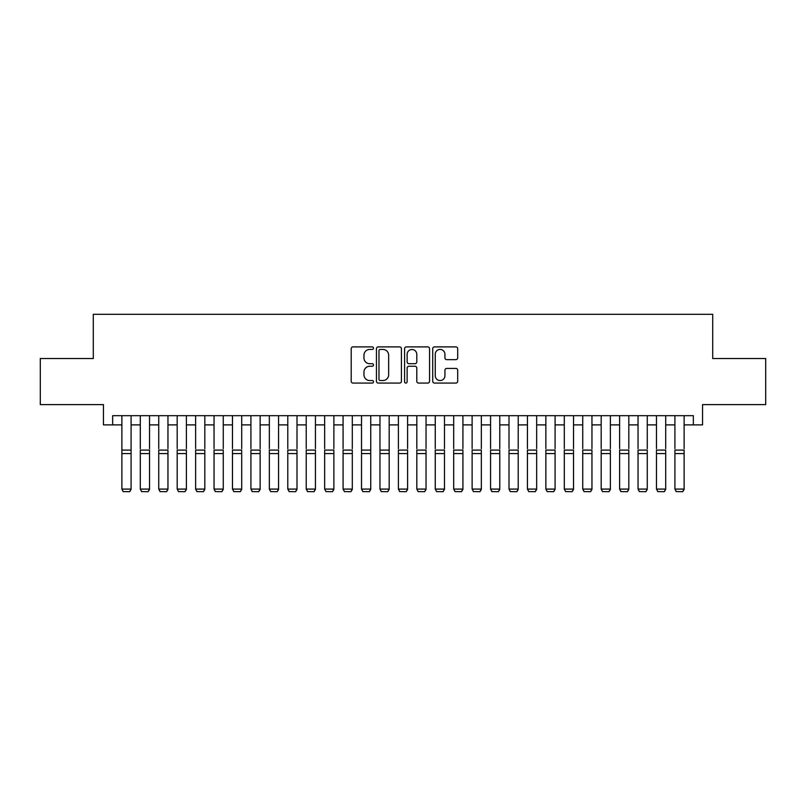 <?xml version="1.0" encoding="UTF-8"?>
<svg xmlns="http://www.w3.org/2000/svg" width="806" height="806" viewBox="0 0 806 806"><rect width="100%" height="100%" fill="white"/><g stroke="black" fill="none" stroke-linecap="round" stroke-linejoin="round"><path stroke-width="1.21" d="M373.51 348.152A1.269 1.269 0 0 0 372.241 346.892L353.018 346.892A1.814 1.814 0 0 0 351.204 348.696L351.204 381.268A1.814 1.814 0 0 0 353.018 383.082L372.241 383.082A1.269 1.269 0 0 0 373.51 381.812A1.269 1.269 0 0 0 372.241 380.543L369.752 380.543A5.793 5.793 0 0 1 363.959 374.75L363.959 372.04A5.793 5.793 0 0 1 369.752 366.246L372.241 366.246A1.269 1.269 0 0 0 373.51 364.987A1.269 1.269 0 0 0 372.241 363.718L369.752 363.718A5.793 5.793 0 0 1 363.959 357.924L363.959 355.214A5.793 5.793 0 0 1 369.752 349.421L372.241 349.421A1.269 1.269 0 0 0 373.51 348.152M455.884 359.647A1.814 1.814 0 0 0 457.687 357.834L457.687 348.696A1.814 1.814 0 0 0 455.884 346.892L434.535 346.892A1.814 1.814 0 0 0 432.721 348.696L432.721 381.268A1.814 1.814 0 0 0 434.535 383.082L455.884 383.082A1.814 1.814 0 0 0 457.687 381.268L457.687 370.226A1.814 1.814 0 0 0 455.884 368.423L446.746 368.423A1.814 1.814 0 0 0 444.932 370.226L444.932 375.707A4.836 4.836 0 0 1 440.096 380.543A4.836 4.836 0 0 1 435.25 375.707L435.25 354.257A4.836 4.836 0 0 1 440.096 349.421A4.836 4.836 0 0 1 444.932 354.257L444.932 357.834A1.814 1.814 0 0 0 446.746 359.647L455.884 359.647M112.659 424.893L112.659 415.674L693.341 415.674L693.341 424.893L702.56 424.893L702.56 404.612L765.7 404.612L765.7 358.529L712.706 358.529L712.706 314.29L93.294 314.29L93.294 358.529L40.3 358.529L40.3 404.612L103.44 404.612L103.44 424.893L121.877 424.893M401.418 348.696A1.814 1.814 0 0 0 399.605 346.892L378.256 346.892A1.814 1.814 0 0 0 376.442 348.696L376.442 381.268A1.814 1.814 0 0 0 378.256 383.082L399.605 383.082A1.814 1.814 0 0 0 401.418 381.268L401.418 348.696M406.395 346.892L427.744 346.892A1.814 1.814 0 0 1 429.558 348.696L429.558 381.268A1.814 1.814 0 0 1 427.744 383.082L418.606 383.082A1.814 1.814 0 0 1 416.793 381.268L416.793 368.06A1.814 1.814 0 0 0 414.989 366.246L408.924 366.246A1.814 1.814 0 0 0 407.121 368.06L407.121 381.812A1.269 1.269 0 0 1 405.851 383.082A1.269 1.269 0 0 1 404.582 381.812L404.582 348.696A1.814 1.814 0 0 1 406.395 346.892M131.086 424.893L140.304 424.893M149.523 424.893L158.742 424.893M167.96 424.893L177.179 424.893M186.398 424.893L195.616 424.893M204.825 424.893L214.043 424.893M223.262 424.893L232.481 424.893M241.699 424.893L250.918 424.893M260.137 424.893L269.345 424.893M278.564 424.893L287.782 424.893M297.001 424.893L306.22 424.893M315.438 424.893L324.657 424.893M333.875 424.893L343.084 424.893M352.303 424.893L361.521 424.893M370.74 424.893L379.958 424.893M389.177 424.893L398.396 424.893M407.604 424.893L416.823 424.893M426.042 424.893L435.26 424.893M444.479 424.893L453.697 424.893M462.916 424.893L472.125 424.893M481.343 424.893L490.562 424.893M499.78 424.893L508.999 424.893M518.218 424.893L527.436 424.893M536.655 424.893L545.864 424.893M555.082 424.893L564.301 424.893M573.519 424.893L582.738 424.893M591.957 424.893L601.175 424.893M610.384 424.893L619.602 424.893M628.821 424.893L638.04 424.893M647.258 424.893L656.477 424.893M665.696 424.893L674.914 424.893M684.123 424.893L693.341 424.893M380.251 349.421A1.269 1.269 0 0 0 378.981 350.691L378.981 379.273A1.269 1.269 0 0 0 380.251 380.543L382.87 380.543A5.793 5.793 0 0 0 388.663 374.75L388.663 355.214A5.793 5.793 0 0 0 382.87 349.421L380.251 349.421M416.793 354.348A4.836 4.836 0 0 0 411.957 349.512A4.836 4.836 0 0 0 407.121 354.348L407.121 361.904A1.814 1.814 0 0 0 408.924 363.718L414.989 363.718A1.814 1.814 0 0 0 416.793 361.904L416.793 354.348M131.086 415.674L131.086 489.423L129.706 491.71L123.258 491.579L129.706 491.71M123.258 491.71L121.877 489.091L131.086 489.091L129.706 491.579M121.877 415.674L121.877 489.091L123.258 491.579M140.304 415.674L140.304 448.67M149.523 415.674L149.523 448.67M158.742 415.674L158.742 448.67M167.96 415.674L167.96 448.67M177.179 415.674L177.179 448.67M186.398 415.674L186.398 448.67M195.616 415.674L195.616 448.67M204.825 415.674L204.825 448.67M149.523 453.577L140.304 453.577L140.304 450.091L149.523 450.091L149.523 489.423L148.143 491.71L141.695 491.579L148.143 491.71M141.695 491.71L140.304 489.091L149.523 489.091L148.143 491.579M140.304 453.577L140.304 489.091L141.695 491.579M167.96 453.577L158.742 453.577L158.742 450.091L167.96 450.091L167.96 489.423L166.58 491.71L160.122 491.579L166.58 491.71M160.122 491.71L158.742 489.091L167.96 489.091L166.58 491.579M158.742 453.577L158.742 489.091L160.122 491.579M186.398 453.577L177.179 453.577L177.179 450.091L186.398 450.091L186.398 489.423L185.007 491.71L178.559 491.579L185.007 491.71M178.559 491.71L177.179 489.091L186.398 489.091L185.007 491.579M177.179 453.577L177.179 489.091L178.559 491.579M204.825 453.577L195.616 453.577L195.616 450.091L204.825 450.091L204.825 489.423L203.444 491.71L196.996 491.579L203.444 491.71M196.996 491.71L195.616 489.091L204.825 489.091L203.444 491.579M195.616 453.577L195.616 489.091L196.996 491.579M214.043 415.674L214.043 448.67M223.262 415.674L223.262 448.67M223.262 453.577L214.043 453.577L214.043 450.091L223.262 450.091L223.262 489.423L221.882 491.71L215.424 491.579L221.882 491.71M215.424 491.71L214.043 489.091L223.262 489.091L221.882 491.579M214.043 453.577L214.043 489.091L215.424 491.579M232.481 415.674L232.481 448.67M241.699 415.674L241.699 448.67M241.699 453.577L232.481 453.577L232.481 450.091L241.699 450.091L241.699 489.423L240.319 491.71L233.861 491.579L240.319 491.71M233.861 491.71L232.481 489.091L241.699 489.091L240.319 491.579M232.481 453.577L232.481 489.091L233.861 491.579M250.918 415.674L250.918 448.67M260.137 415.674L260.137 448.67M260.137 453.577L250.918 453.577L250.918 450.091L260.137 450.091L260.137 489.423L258.746 491.71L252.298 491.579L258.746 491.71M252.298 491.71L250.918 489.091L260.137 489.091L258.746 491.579M250.918 453.577L250.918 489.091L252.298 491.579M269.345 415.674L269.345 448.67M278.564 415.674L278.564 448.67M278.564 453.577L269.345 453.577L269.345 450.091L278.564 450.091L278.564 489.423L277.183 491.71L270.735 491.579L277.183 491.71M270.735 491.71L269.345 489.091L278.564 489.091L277.183 491.579M269.345 453.577L269.345 489.091L270.735 491.579M287.782 415.674L287.782 448.67M297.001 415.674L297.001 448.67M297.001 453.577L287.782 453.577L287.782 450.091L297.001 450.091L297.001 489.423L295.621 491.71L289.163 491.579L295.621 491.71M289.163 491.71L287.782 489.091L297.001 489.091L295.621 491.579M287.782 453.577L287.782 489.091L289.163 491.579M306.22 415.674L306.22 448.67M315.438 415.674L315.438 448.67M315.438 453.577L306.22 453.577L306.22 450.091L315.438 450.091L315.438 489.423L314.058 491.71L307.6 491.579L314.058 491.71M307.6 491.71L306.22 489.091L315.438 489.091L314.058 491.579M306.22 453.577L306.22 489.091L307.6 491.579M324.657 415.674L324.657 448.67M333.875 415.674L333.875 448.67M333.875 453.577L324.657 453.577L324.657 450.091L333.875 450.091L333.875 489.423L332.485 491.71L326.037 491.579L332.485 491.71M326.037 491.71L324.657 489.091L333.875 489.091L332.485 491.579M324.657 453.577L324.657 489.091L326.037 491.579M343.084 415.674L343.084 448.67M352.303 415.674L352.303 448.67M352.303 453.577L343.084 453.577L343.084 450.091L352.303 450.091L352.303 489.423L350.922 491.71L344.474 491.579L350.922 491.71M344.474 491.71L343.084 489.091L352.303 489.091L350.922 491.579M343.084 453.577L343.084 489.091L344.474 491.579M370.74 415.674L370.74 489.423L369.36 491.71L362.901 491.579L369.36 491.71M362.901 491.71L361.521 489.091L370.74 489.091L369.36 491.579M361.521 415.674L361.521 489.091L362.901 491.579M389.177 415.674L389.177 489.423L387.787 491.71L381.339 491.579L387.787 491.71M381.339 491.71L379.958 489.091L389.177 489.091L387.787 491.579M379.958 415.674L379.958 489.091L381.339 491.579M370.74 448.67L370.74 450.091L361.521 450.091L361.521 448.67M389.177 448.67L389.177 450.091L379.958 450.091L379.958 448.67M398.396 415.674L398.396 448.67M407.604 415.674L407.604 448.67M407.604 453.577L398.396 453.577L398.396 450.091L407.604 450.091L407.604 489.423L406.224 491.71L399.776 491.579L406.224 491.71M399.776 491.71L398.396 489.091L407.604 489.091L406.224 491.579M398.396 453.577L398.396 489.091L399.776 491.579M416.823 415.674L416.823 448.67M426.042 415.674L426.042 448.67M426.042 453.577L416.823 453.577L416.823 450.091L426.042 450.091L426.042 489.423L424.661 491.71L418.213 491.579L424.661 491.71M418.213 491.71L416.823 489.091L426.042 489.091L424.661 491.579M416.823 453.577L416.823 489.091L418.213 491.579M435.26 415.674L435.26 448.67M444.479 415.674L444.479 448.67M444.479 453.577L435.26 453.577L435.26 450.091L444.479 450.091L444.479 489.423L443.099 491.71L436.64 491.579L443.099 491.71M436.64 491.71L435.26 489.091L444.479 489.091L443.099 491.579M435.26 453.577L435.26 489.091L436.64 491.579M453.697 415.674L453.697 448.67M462.916 415.674L462.916 448.67M462.916 453.577L453.697 453.577L453.697 450.091L462.916 450.091L462.916 489.423L461.526 491.71L455.078 491.579L461.526 491.71M455.078 491.71L453.697 489.091L462.916 489.091L461.526 491.579M453.697 453.577L453.697 489.091L455.078 491.579M472.125 415.674L472.125 448.67M481.343 415.674L481.343 448.67M481.343 453.577L472.125 453.577L472.125 450.091L481.343 450.091L481.343 489.423L479.963 491.71L473.515 491.579L479.963 491.71M473.515 491.71L472.125 489.091L481.343 489.091L479.963 491.579M472.125 453.577L472.125 489.091L473.515 491.579M490.562 415.674L490.562 448.67M499.78 415.674L499.78 448.67M499.78 453.577L490.562 453.577L490.562 450.091L499.78 450.091L499.78 489.423L498.4 491.71L491.942 491.579L498.4 491.71M491.942 491.71L490.562 489.091L499.78 489.091L498.4 491.579M490.562 453.577L490.562 489.091L491.942 491.579M508.999 415.674L508.999 448.67M518.218 415.674L518.218 448.67M518.218 453.577L508.999 453.577L508.999 450.091L518.218 450.091L518.218 489.423L516.837 491.71L510.379 491.579L516.837 491.71M510.379 491.71L508.999 489.091L518.218 489.091L516.837 491.579M508.999 453.577L508.999 489.091L510.379 491.579M527.436 415.674L527.436 448.67M536.655 415.674L536.655 448.67M536.655 453.577L527.436 453.577L527.436 450.091L536.655 450.091L536.655 489.423L535.265 491.71L528.817 491.579L535.265 491.71M528.817 491.71L527.436 489.091L536.655 489.091L535.265 491.579M527.436 453.577L527.436 489.091L528.817 491.579M545.864 415.674L545.864 448.67M555.082 415.674L555.082 448.67M564.301 415.674L564.301 448.67M573.519 415.674L573.519 448.67M582.738 415.674L582.738 448.67M591.957 415.674L591.957 448.67M555.082 453.577L545.864 453.577L545.864 450.091L555.082 450.091L555.082 489.423L553.702 491.71L547.254 491.579L553.702 491.71M547.254 491.71L545.864 489.091L555.082 489.091L553.702 491.579M545.864 453.577L545.864 489.091L547.254 491.579M573.519 453.577L564.301 453.577L564.301 450.091L573.519 450.091L573.519 489.423L572.139 491.71L565.681 491.579L572.139 491.71M565.681 491.71L564.301 489.091L573.519 489.091L572.139 491.579M564.301 453.577L564.301 489.091L565.681 491.579M591.957 453.577L582.738 453.577L582.738 450.091L591.957 450.091L591.957 489.423L590.576 491.71L584.118 491.579L590.576 491.71M584.118 491.71L582.738 489.091L591.957 489.091L590.576 491.579M582.738 453.577L582.738 489.091L584.118 491.579M601.175 415.674L601.175 448.67M610.384 415.674L610.384 448.67M610.384 453.577L601.175 453.577L601.175 450.091L610.384 450.091L610.384 489.423L609.004 491.71L602.556 491.579L609.004 491.71M602.556 491.71L601.175 489.091L610.384 489.091L609.004 491.579M601.175 453.577L601.175 489.091L602.556 491.579M619.602 415.674L619.602 448.67M628.821 415.674L628.821 448.67M628.821 453.577L619.602 453.577L619.602 450.091L628.821 450.091L628.821 489.423L627.441 491.71L620.993 491.579L627.441 491.71M620.993 491.71L619.602 489.091L628.821 489.091L627.441 491.579M619.602 453.577L619.602 489.091L620.993 491.579M638.04 415.674L638.04 448.67M647.258 415.674L647.258 448.67M647.258 453.577L638.04 453.577L638.04 450.091L647.258 450.091L647.258 489.423L645.878 491.71L639.42 491.579L645.878 491.71M639.42 491.71L638.04 489.091L647.258 489.091L645.878 491.579M638.04 453.577L638.04 489.091L639.42 491.579M656.477 415.674L656.477 448.67M665.696 415.674L665.696 448.67M665.696 453.577L656.477 453.577L656.477 450.091L665.696 450.091L665.696 489.423L664.305 491.71L657.857 491.579L664.305 491.71M657.857 491.71L656.477 489.091L665.696 489.091L664.305 491.579M656.477 453.577L656.477 489.091L657.857 491.579M674.914 415.674L674.914 448.67M684.123 415.674L684.123 448.67M684.123 453.577L674.914 453.577L674.914 450.091L684.123 450.091L684.123 489.423L682.742 491.71L676.294 491.579L682.742 491.71M676.294 491.71L674.914 489.091L684.123 489.091L682.742 491.579M674.914 453.577L674.914 489.091L676.294 491.579M131.086 450.091L121.877 450.091M131.086 453.577L121.877 453.577M370.74 453.577L361.521 453.577M389.177 453.577L379.958 453.577"/></g></svg>
